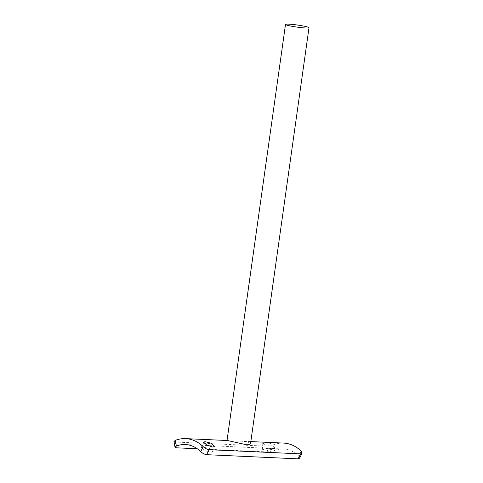 <?xml version="1.0" encoding="UTF-8"?>
<svg xmlns="http://www.w3.org/2000/svg" width="483" height="483" viewBox="0 0 483 483"><rect width="100%" height="100%" fill="white"/><g stroke="black" fill="none" stroke-linecap="round" stroke-linejoin="round"><path stroke-width="0.36" stroke-dasharray="2.42 1.81" d="M250.514 443.889L248.19 442.108L241.675 441.172L230.216 441.045L227.535 440.526M272.382 442.627L265.855 442.676L262.184 443.835L263.833 444.372L270.305 443.666L274 442.814L272.382 442.627M272.889 448.55C278.383 448.26 269.309 450.108 264.346 450.295L262.692 449.727L266.356 448.55L274.507 448.707L274 442.814M203.083 447.029L201.399 447.391L204.472 450.144L210.624 452.426L212.442 451.726L209.507 448.616L203.083 447.029M301.175 451.122L298.693 456.067A39.974 28.974 -87.4 0 0 283.328 449.003A39.974 28.974 -87.4 0 0 274.338 450.536L273.36 444.807A45.909 33.273 92.6 0 1 283.593 443.08M273.36 444.807L266.797 446.189L175.347 442.023L174.001 441.48M298.693 456.067L299.563 458.246M266.797 446.189L267.781 451.967L274.338 450.536M267.781 451.967L197.287 448.755M176.331 447.801L175.347 442.023M262.692 449.727L262.184 443.835M201.399 447.391L203.482 442.084M250.834 441.589L241.675 441.172M283.328 449.003L185.345 444.541M212.442 451.726L214.524 446.419"/><path stroke-width="0.72" d="M305.703 27.984A11.864 1.057 8 0 0 308.999 27.718A11.864 1.057 8 0 0 301.724 25.708A11.864 1.057 8 0 0 288.81 24.15A11.864 1.057 8 0 0 285.507 24.416A11.864 1.057 8 0 0 292.783 26.432A11.864 1.057 8 0 0 305.703 27.984M299.563 458.246L298.083 458.85L206.633 454.684C204.526 454.358 202.552 453.332 200.711 451.605A39.974 28.974 -87.4 0 0 185.345 444.541A39.974 28.974 -87.4 0 0 176.355 446.069L174.985 447.24L174.001 441.48L175.377 440.339A45.909 33.273 92.6 0 1 185.611 438.618L227.535 440.526L247.109 444.885L250.514 443.889L308.999 27.718M212.713 447.095L206.549 444.861L203.482 442.084L205.172 441.697L211.578 443.328L214.524 446.419L212.713 447.095M185.611 438.618A45.909 33.273 92.6 0 1 203.192 446.654C205.034 448.363 207.014 449.377 209.133 449.697L206.633 454.684M298.083 458.85L300.583 453.863L209.133 449.697M300.583 453.863L302.056 453.277L301.175 451.122A45.909 33.273 92.6 0 0 283.593 443.08L250.834 441.589M197.287 448.755L176.331 447.801L174.985 447.24M200.711 451.605L203.192 446.654M175.377 440.339L176.355 446.069M299.569 458.246L302.056 453.277M285.507 24.416L227.028 440.502"/></g></svg>
